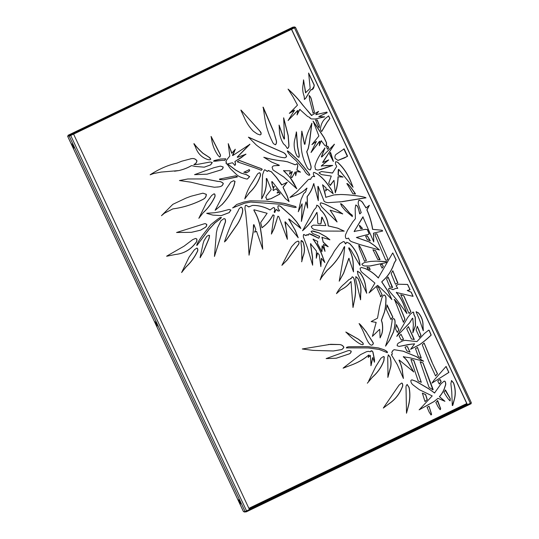 <?xml version="1.0" encoding="UTF-8"?>
<svg xmlns="http://www.w3.org/2000/svg" width="539" height="539" viewBox="0 0 539 539"><rect width="100%" height="100%" fill="white"/><g stroke="black" fill="none" stroke-linecap="round" stroke-linejoin="round"><path stroke-width="0.81" d="M88.645 125.668L89.4 125.365L88.645 125.668M273.738 36.645L274.492 36.342L273.738 36.645M264.817 501.762L265.572 501.452L264.817 501.762M449.917 412.739L450.665 412.429L449.917 412.739M294.921 27.368L295.473 27.314L471.342 402.748L467.326 404.708L291.471 29.301M73.607 147.275L71.795 143.846L73.237 147.315L73.877 148.238L73.607 147.275M155.394 322.699L157.206 326.129L155.764 322.659L155.131 321.743L155.394 322.699L155.71 322.544M238.73 500.596L240.542 504.026L239.1 500.556L238.46 499.633L238.73 500.596L239.04 500.441M67.712 136.387L73.533 134.117M67.665 136.34L243.466 511.639L245.09 511.551L69.221 136.118M243.527 511.713L67.658 136.279L69.949 135.788M259.272 172.756L259.785 172.891C260.532 174.057 260.593 175.323 259.98 176.677C257.615 182.984 254.078 188.347 249.362 192.767L244.787 198.904M287.011 182.256L282.995 187.282L287.193 196.216L288.857 201.599M281.944 184.978L276.48 177.419L271.393 171.746L268.294 170.593L267.25 171.415L264.824 169.745L264.225 170.189L262.594 174.697L261.718 198.871L264.258 193.663C266.084 188.919 266.798 183.88 266.414 178.557L266.771 178.476L271.191 189.613L266.394 195.772L265.747 197.584L266.293 197.806L266.502 199.511L270.915 198.75L280.132 193.939L279.323 192.376L277.369 192.989L278.461 191.466L276.298 188.778L273.219 190.435L273.138 189.277L274.324 186.346L272.855 187.276L271.824 181.724L272.155 181.576L285.555 198.702L289.059 201.525L287.321 196.203L283.116 187.269L287.193 182.317L281.58 184.924L276.359 177.432L272.471 173.026L271.272 171.759L268.166 170.607M267.56 171.375L264.703 169.758M266.765 178.463L266.286 178.564C266.677 183.893 265.956 188.926 264.13 193.676L261.678 198.925M279.141 192.369L280.004 193.952L270.794 198.763L267.425 199.639M277.369 192.989L277.073 192.679L277.248 193.002L278.34 191.473L276.177 188.791M273.502 190.577L272.99 189.398L274.115 186.319M273.172 187.37L272.734 187.282L271.703 181.737L272.155 181.576M253.977 224.709L253.633 224.783L253.977 224.709L255.816 229.452L254.576 232.147L256.53 231.339L262.722 249.2L261.947 237.908L260.243 226.676C259.077 220.882 257.002 215.445 254.004 210.365L253.99 209.752L267.128 213.289L260.64 222.58L261.994 227.707C266.643 224.473 270.315 220.222 273.01 214.96L274.129 215.331L271.42 234.027L274.135 228.516L277.875 216.206L278.771 216.557L287.388 239.296L285.299 221.825L298.195 237.699L295.365 230.476L288.756 219.238L288.998 218.969L300.85 228.489L300.075 226.818L296.625 221.778L291.781 216.227L281.479 207.165C280.576 206.1 279.458 205.676 278.117 205.891C277.666 207.165 277.983 208.492 279.061 209.86L279.384 210.87L277.989 211.025L276.824 209.53C275.853 209.812 275.267 210.587 275.065 211.84L274.647 212.467L274.25 212.056C275.092 210.459 275.092 209.031 274.27 207.764L273.408 207.522L270.079 209.92C264.811 207.043 259.38 205.527 253.788 205.372L252.353 205.426L248.742 206.956L246.02 205.211L245.393 205.5C244.8 207.508 244.854 209.523 245.568 211.551L247.037 226.495C248.021 235.24 248.917 252.326 249.058 255.169L253.202 232.269L253.505 224.79L253.849 224.723L253.081 232.282L249.031 255.19M256.53 231.339L254.576 232.201M253.99 209.752L253.882 210.378C256.881 215.452 258.956 220.889 260.115 226.69L261.819 237.921L262.688 249.193M273.219 214.866L272.889 214.973C270.194 220.235 266.522 224.487 261.866 227.721M277.875 216.206L274.007 228.529L271.393 234.067M285.299 221.825L284.895 222.001L286.701 231.885L287.361 239.289M288.998 218.969L288.634 219.252L288.87 218.982L295.244 230.49L298.074 237.712M277.989 205.905C279.337 205.689 280.455 206.114 281.351 207.171L291.66 216.233L296.497 221.792L300.85 228.489M279.579 210.594L277.956 210.985M277.989 211.025L276.487 209.503M274.91 212.366L274.129 212.07C274.964 210.473 274.971 209.044 274.142 207.778L273.34 207.535M270.295 209.88L269.958 209.934C264.683 207.057 259.252 205.541 253.667 205.386L252.292 205.433M250.325 206.322L249.382 206.525M249.025 206.936L245.959 205.218M250.372 200.798L266.973 201.182L284.06 203.371L295.156 206.43L296.167 207.232L294.739 207.555M250.709 202.064L244.679 203.156L232.599 207.865M333.998 180.417L335.285 192.807L336.619 188.63C337.596 184.028 338.088 180.1 338.108 176.839L343.013 177.035L338.216 175.054L338.714 169.347L353.052 187.228L350.188 179.965C347.251 173.417 343.458 167.878 338.802 163.364C337.98 162.226 336.949 161.713 335.703 161.828C335.224 163.007 335.426 164.247 336.309 165.561L336.693 166.484L332.482 173.059L321.473 171.537L318.953 172.851L321.513 174.602L331.29 176.064L328.669 183.307L330.387 185.362L333.87 180.43L330.084 185.369M338.209 176.711L337.98 176.853C337.966 180.107 337.475 184.042 336.498 188.643L335.265 192.834M338.714 169.347L338.276 169.745L338.094 175.067L342.865 177.149M335.581 161.841C336.828 161.727 337.859 162.239 338.674 163.371C343.336 167.892 347.129 173.43 350.067 179.979L353.052 187.228M332.664 172.972L321.352 171.55M320.954 202.826L324.943 204.126L337.313 210.358L342.555 213.983M330.279 210.197L342.723 213.875L337.434 210.345L325.064 204.113L321.015 202.819L320.281 203.19L320.281 204.402L321.689 206.882L337.091 221.94L334.335 216.422L330.151 210.21L334.214 216.435L336.963 221.953M296.713 171.483L295.675 175.694L296.625 171.584L300.479 172.076L297.009 169.893L297.824 166.106L297.191 163.836L295.062 164.779L287.685 161.828L283.662 161.053C276.595 160.366 270.005 159.106 263.888 157.28L271.595 162.057L279.269 165.224L275.058 165.716C273.738 165.588 272.747 166.093 272.107 167.225L272.963 169.92L283.709 176.933L296.794 188.778L293.593 182.606L290.285 177.621L283.629 170.748L290.339 170.802L289.531 174.144L292.327 171.672L290.696 176.226L291.525 177.594L291.97 177.567L295.204 171.894L291.842 177.587L291.404 177.601M296.726 163.701L297.568 164.766L297.696 166.12L296.888 169.9L300.311 172.204M295.251 164.766L287.563 161.841L283.534 161.067C276.473 160.379 269.884 159.12 263.766 157.294M275.678 165.641L279.242 165.513M283.716 170.479L283.501 170.762L283.696 170.479L290.157 177.634L296.794 188.778M291.976 171.53L289.409 174.158M287.354 151.169C288.055 151.857 285.596 148.993 290.925 153.602L298.458 160.71L304.38 167.804L309.238 173.949L309.757 174.912L308.921 175.283M204.308 223.739L205.44 223.712L206.68 224.46C206.693 225.956 205.999 227.047 204.604 227.748L200.488 230.18L191.399 232.329M208.768 235.199L209.455 235.536L208.991 238.346L202.96 252.623L200.077 257.662M195.435 238.447L196.695 238.979C197.038 240.663 196.62 242.051 195.435 243.136C190.382 249.813 183.691 253.599 175.364 254.489L166.625 256.254M196.688 248.108L197.328 248.331C197.907 249.564 197.833 250.77 197.099 251.935C194.35 257.581 190.671 262.547 186.063 266.825L181.623 272.545M229.075 209.442L230.8 210.048L229.115 212.629L221.246 215.62M206.747 213.363L212.844 215.101L221.307 215.613L229.237 212.622L230.921 210.035L229.136 209.435L220.525 211.733L214.495 212.75L206.754 213.249L214.434 212.757M240.899 207.151L241.142 207.165C242.233 207.805 242.705 209.152 242.563 211.194L242.415 212.4C241.142 217.379 239.087 221.832 236.25 225.753L225.929 240.535L224.48 241.923M223.995 218.571L225.053 219.05C225.612 220.747 225.524 222.203 224.79 223.422L214.434 256.449M220.734 217.446L221.313 217.567L219.804 219.13L214.738 223.052L208.862 229.526L196.897 245.508L208.984 229.513L214.859 223.038L219.925 219.117L221.441 217.554L220.801 217.439M355.76 276.635L357.876 278.461C360.456 283.527 361.366 288.695 360.591 293.964L360.47 299.785M352.216 276.783L351.179 278.569L348.922 279.62L344.354 283.885C341.275 286.276 338.66 289.504 336.511 293.58L340.513 290.002C344.697 288.035 347.985 285.454 350.37 282.261L351.03 281.473L353.005 307.479L354.494 300.048C356.023 293.351 355.983 286.633 354.366 279.889C354.15 278.4 353.463 277.363 352.284 276.783L352.162 276.797C353.335 277.376 354.029 278.414 354.238 279.903C355.855 286.647 355.902 293.364 354.372 300.061L352.991 307.499M350.593 278.434L351.179 278.569M351.03 281.473L350.249 282.274C347.857 285.468 344.576 288.048 340.392 290.016L336.477 293.654M359.628 225.302L362.316 228.549M361.568 228.603L360.773 228.718M367.261 235.893L370.098 240.92M358.725 245.339C359.479 244.834 363.542 254.064 366.291 260.526L364.438 261.274M372.941 249.705L377.886 259.677L380.062 259.562L375.535 250.595L372.887 249.725L375.413 250.601L379.752 259.872M348.645 238.204L348.645 238.204C349.137 239.855 350.114 241.014 351.583 241.674L360.018 244.605L379.503 250.022L374.538 245.568L369.121 241.843L356.501 237.477L368.811 234.27L369.141 233.609L367.43 229.567L365.247 229.358L354.231 231.426L362.888 216.867L373.756 241.91L373.621 233.124L382.629 231.042L382.158 230.254L372.692 229.338C371.681 222.546 369.774 216.065 366.971 209.887L369.363 205.366L365.968 207.919L363.306 203.587C362.275 201.552 360.82 200.454 358.94 200.299C357.963 201.936 357.963 203.809 358.947 205.905L361.224 212.669L359.695 213.842L358.179 207.811C357.701 206.221 356.892 205.298 355.76 205.042L355.174 208.452L355.39 218.706L352.829 221.839L347.433 230.476L346.254 233.219C345.209 234.869 345.095 236.601 345.93 238.406L346.954 238.737L348.423 238.083L346.894 238.737M365.119 229.371L367.302 229.58L369.02 233.616L368.689 234.283L356.373 237.49L368.993 241.856L374.416 245.582L379.375 250.029M363.138 216.88L354.11 231.44L354.406 231.655M369.161 205.312L366.85 209.9C369.653 216.078 371.56 222.56 372.564 229.351L382.036 230.268L382.508 231.056L373.5 233.138L373.736 241.903M366.19 207.953L363.178 203.601C362.154 201.566 360.699 200.468 358.812 200.306M359.931 213.943L358.058 207.825C357.579 206.235 356.771 205.312 355.639 205.056M376.7 233.778L387.851 258.895L386.921 260.29M313.981 183.684L313.637 183.705C312.351 188.562 310.168 192.854 307.102 196.587L307.587 208.061L307.223 196.573C310.296 192.841 312.472 188.549 313.759 183.691L318.286 200.629L318.199 186.366L324.202 201.438C326.014 202.489 327.874 202.859 329.767 202.543L342.171 201.687L366.001 197.82C363.751 196.324 349.009 194.566 340.769 194.505L334.032 194.943L325.745 197.294L324.97 192.827L322.551 184.756L326.203 188.071L325.576 190.954L327.375 189.162L333.163 193.703L331.674 190.085L327.759 184.385C324.646 180.046 321.076 176.496 317.04 173.733L314.109 172.352L313.455 172.648C313.152 174.043 313.577 175.37 314.736 176.624L313.503 176.341C312.155 176.61 311.246 177.506 310.781 179.029L310.282 179.258C309.022 179.157 308.018 179.669 307.277 180.801L297.104 191.588L290.009 197.341L296.383 195.098C300.29 193.595 303.787 191.278 306.88 188.145L305.586 192.039L303.855 193.427L301.079 199.43L298.31 211.699L301.995 203.883L298.283 211.746M302.123 203.877L301.416 221.381L305.93 201.916L301.314 221.293M318.199 186.366L317.855 186.44L318.259 200.636M362.936 198.211L339.637 202.01M335.44 194.761L340.648 194.518C348.888 194.579 363.63 196.337 365.88 197.833L365.846 197.961M325.913 197.382L322.551 184.756M327.375 189.162L325.569 190.995M314.042 172.365L316.919 173.747C320.954 176.509 324.525 180.06 327.631 184.399L331.552 190.099L333.089 193.75M313.004 176.287L314.614 176.637M310.626 179.372L309.568 179.103M307.068 188.266L306.758 188.158C303.666 191.291 300.169 193.609 296.261 195.111L289.948 197.469M305.586 192.039L305.155 192.086M346.779 183.631C347.581 183.354 349.683 185.672 353.085 190.597L355.268 194.06M301.166 240.549L303.12 242.402C304.852 247.59 304.764 252.346 302.851 256.679L301.638 261.718M297.878 241.101L298.761 241.472C299.145 242.853 298.902 244.026 298.033 244.989L286.984 260.135L281.91 265.343M346.712 242.26L349.38 243.439C355.026 248.984 358.448 255.513 359.641 263.039L360.005 265.397L359.762 263.025C358.57 255.499 355.147 248.971 349.501 243.426L346.772 242.254L345.418 243.931L344.684 242.038L343.404 241.546L339.813 243.803L334.443 250.972L332.017 255.338C327.402 261.981 323.44 270.167 320.132 279.889L321.999 276.797L327.308 270.221C334.854 263.632 340.439 255.985 344.057 247.273L344.637 246.539L344.583 248.317L343.767 255.601L339.233 281.169L343.714 273.078L348.908 258.37L353.496 271.878L353.281 265.309C353.301 259.414 351.832 253.849 348.881 248.62L348.942 247.684L351.037 250.224L359.904 265.431M346.099 243.547L345.526 243.803M345.418 243.931L344.562 242.051L343.343 241.56M344.637 246.539L343.936 247.286C340.318 255.991 334.732 263.645 327.18 270.234L321.877 276.81L320.112 279.943M349.171 258.349L348.787 258.383L343.592 273.091L339.206 281.217M348.942 247.684L348.753 248.627C351.704 253.862 353.173 259.427 353.16 265.323L353.496 271.878M340.507 203.83C341.086 202.981 345.829 208.566 346.146 209.011C348.787 212.427 350.801 214.522 352.196 215.297L352.304 216.604M311.966 230.995L319.081 232.929L326.108 236.87L329.753 239.862M318.798 238.305L311.232 234.29L309.319 233.778L308.652 234.155L308.429 235.085L306.475 234.957L305.957 235.61L303.652 234.559C303.107 235.792 303.208 237.079 303.956 238.42L307.385 247.59L312.647 265.188L312.566 257.204L310.585 243.803L316.44 251.046L316.278 258.194L317.586 252.986L319.216 254.839L320.853 266.623L321.453 258.437L324.828 262.493L321.561 253.653C318.947 247.873 316.137 243.076 313.146 239.262L317.707 241.405L317.458 243.527L321.911 251.78L322.45 245.899L325.044 251.322L323.568 244.585L328.177 246.68L323.259 242.092L321.911 237.355L329.922 239.761L326.236 236.857L319.203 232.915L313.489 231.096L312.027 230.982L311.084 231.575L312.876 233.596L319.6 236.372L318.798 238.305L309.258 233.785M308.631 234.91L307.008 234.694M306.199 235.523L303.531 234.566M310.828 243.675L310.457 243.817L312.438 257.218L312.62 265.188M317.835 252.939L317.458 253L316.252 258.215M321.709 258.363L321.332 258.45L320.833 266.522M313.314 239.06L313.024 239.269C316.016 243.082 318.825 247.886 321.439 253.667L324.741 262.54M322.45 245.899L322.053 245.959L321.884 251.713M323.771 244.43L323.447 244.598L324.923 251.336M322.079 237.153L323.13 242.105L327.995 246.774M313.354 225.134L325.704 225.598L313.415 225.127L311.279 226.474C311.758 228.064 312.903 229.109 314.729 229.601L321.985 231.042L344.232 231.13L337.724 228.152L328.285 225.888C327.907 220.397 325.812 215.512 321.992 211.241L320.772 210.25L320.193 208.842C319.351 206.848 318.226 205.635 316.804 205.197L316.11 207.656M316.683 205.211C318.098 205.642 319.229 206.861 320.072 208.856L320.597 210.197L321.864 211.254C325.684 215.526 327.786 220.411 328.157 225.902L337.596 228.165L344.104 231.143M316.07 207.663L314.062 209.92L302.601 230.705C308.369 225.76 313.119 219.683 316.858 212.467L317.417 214.913L317.761 223.126L318.273 223.678L320.442 223.907L321.042 223.503L322.086 217.19L325.846 225.417M317.114 212.487L316.737 212.481C312.997 219.696 308.241 225.774 302.48 230.719M322.086 217.19L321.716 217.264L320.914 223.517L320.321 223.914M328.352 147.309L328.622 148.084L327.469 149.249L328.763 147.976L327.833 146.177L328.473 147.295M327.712 146.19L326.722 147.504L327.456 149.215M322.989 162.488L322.753 162.219L334.436 144.257L321.79 156.997L321.487 156.809L324.977 148.003L321.5 152.584C318.374 156.95 316.164 161.505 314.877 166.241L315.504 169.462L317.646 170.075L321.231 169.428L332.725 165.426L321.426 165.884L328.682 159.942L322.989 162.488L322.632 162.232L322.861 162.502L334.241 144.203M321.79 156.997L321.359 156.822L321.668 157.011L321.359 156.822L324.768 147.962M325.718 165.493L332.597 165.439L318.596 169.98M321.588 166.201L321.305 165.897L321.466 166.214L321.305 165.897L328.507 159.867M304.993 144.196L304.582 144.23L301.853 131.193L301.045 141.009C300.769 150.138 302.689 158.695 306.812 166.679C307.466 168.478 308.598 169.563 310.194 169.92C311.205 168.673 311.394 167.097 310.767 165.197L306.826 151.688L308.274 148.649L309.48 142.862L311.899 123.229L309.386 129.124C307.095 133.861 305.626 138.887 304.993 144.196L304.454 144.243L304.865 144.209L304.454 144.243L301.732 131.206M311.771 123.242L309.278 143.32L308.146 148.663L306.704 151.702L310.646 165.21C311.272 167.11 311.084 168.687 310.066 169.933L309.932 169.967M296.255 131.974L297.461 146.507L298.923 154.1C298.444 153.413 299.805 154.646 298.943 157.213L298.734 157.3M330.292 152.463L333.419 161.417L330.589 152.47L329.551 153.992L333.297 161.43M343.794 148.831L347.379 156.418L337.892 160.42M240.872 110.138L244.241 117.462C246.438 122.656 249.442 127.217 253.263 131.152L257.184 133.915L260.088 134.925L260.997 134.447L261.139 132.992L260.633 131.961L240.994 110.064L259.562 130.701L261.017 133.005L260.876 134.46L260.027 134.932M262.965 107.221L273.9 132.385L276.103 140.106C276.689 142.02 276.453 143.563 275.416 144.735L275.341 144.748M311.037 89.582L311.205 89.73C312.714 89.683 313.644 88.672 313.994 86.705L314.291 85.142L308.625 73.048L310.188 88.376L305.532 92.775L303.572 79.907L303.127 84.448C302.318 88.362 302.662 92.31 304.158 96.286L304.447 99.445L305.889 98.044L310.909 89.595L305.768 98.058L304.319 99.459M308.551 73.169L314.163 85.155L313.866 86.718L311.751 89.898M305.748 92.823L303.45 79.92M438.012 398.355L444.924 401.292L439.501 396.67C442.202 393.686 444.082 390.223 445.14 386.295C445.996 384.59 445.955 382.926 445.025 381.309L444.197 381.086L441.077 383.741L434.528 392.998L428.761 388.774L416.034 381.268L411.931 379.84L410.9 380.366C410.731 382.097 411.459 383.627 413.083 384.961L419.396 389.724L432.211 395.909L419.227 409.802L434.151 401.515L437.89 398.368L434.03 401.528L419.106 409.815M444.136 381.093L444.897 381.322C445.827 382.939 445.868 384.603 445.019 386.308C443.961 390.236 442.074 393.699 439.373 396.684L444.803 401.299M434.73 392.971L428.64 388.781L415.906 381.282L411.863 379.847M399.298 360.072L413.736 371.937L409.384 364.33C407.807 361.251 405.813 358.738 403.401 356.791L410.004 357.808L423.6 361.184L416.398 356.623L403.307 351.206L394.171 349.676L392.715 350.599L392.594 351.455L391.772 352.082L392.372 354.116L391.361 354.75L397.263 364.553L403.421 378.479L402.559 372.126C402.222 368.124 401.063 364.175 399.082 360.261L398.961 360.274C400.942 364.189 402.101 368.137 402.438 372.139L403.388 378.452M403.529 356.535L403.28 356.805C405.692 358.752 407.686 361.258 409.256 364.344L413.615 371.95M394.103 349.683L403.185 351.219L416.276 356.636L423.438 361.285M392.372 354.116L391.887 354.359M357.357 271.339L359.735 272.586C363.151 276.905 365.119 281.843 365.637 287.402L366.675 293.263L365.759 287.395C365.247 281.83 363.279 276.891 359.857 272.572L357.478 271.326L357.883 274.297L366.709 293.277M317.067 119.948L319.155 125.21L319.081 127.817M315.605 120.008L316.716 120.022M316.844 120.008L315.645 120.103L317.673 125.621L319.203 127.804L319.29 125.237L317.269 119.975L316.615 120.035M309.069 95.531L310.471 97.114L311.185 98.96L314.412 112.247L312.991 113.17M326.735 112.078L327.038 112.732L318.744 116.606L324.559 116.875L315.12 119.025M315.827 114.686L318.603 111.384L311.441 115.44L302.669 104.856C298.579 99.351 293.742 94.116 288.156 89.144L293.27 97.269L297.461 105.159L289.396 113.305L294.489 110.327L288.109 120.534L297.771 110.508L297.13 114.868L299.799 109.444L307.58 116.458L310.019 117.569L309.918 118.129L311.434 118.93L315.241 119.011L324.68 116.862L318.866 116.592L327.16 112.718L326.91 112.085L315.847 114.679L318.475 111.398M311.838 115.548L302.547 104.869C298.451 99.365 293.614 94.13 288.035 89.157M294.489 110.327L294.153 110.104L289.328 113.385M298.04 110.663L297.649 110.522L288.102 120.554M300.176 109.424L299.677 109.457L297.002 114.881M328.635 115.885L325.805 118.102C322.982 120.392 321.224 123.694 320.53 128.019C320.388 129.724 320.793 130.883 321.736 131.509L327.133 122.259L329.908 118.546L328.595 115.912L329.787 118.56L327.011 122.272L321.608 131.523M202.859 193.171L206.201 194.33C206.201 196.668 205.089 198.365 202.866 199.423C193.319 204.321 183.307 207.488 172.824 208.91L164.382 213.188L161.484 215.701M213.936 193.824L214.576 194.047C215.162 195.28 215.081 196.486 214.347 197.651C211.598 203.297 207.926 208.263 203.318 212.541L198.837 218.315M203.318 212.541L203.439 212.528C208.047 208.249 211.726 203.291 214.468 197.638C215.209 196.472 215.283 195.266 214.704 194.033L213.996 193.818L211.645 195.495L206.39 202.725L198.871 218.255L203.318 212.541M187.734 178.982L204.961 178.948L218.1 181.454C219.973 181.326 221.67 181.966 223.173 183.368C222.809 185.416 221.361 186.588 218.821 186.878L217.365 187.08M220.64 159.025L225.659 158.823L224.682 160.366M222.358 160.312L215 161.242M221.994 160.339L224.81 160.359L225.787 158.81L220.707 159.018L214.199 160.548L213.538 161.249L222.479 160.305M233.576 180.713L234.916 181.387L234.047 185.221C231.723 192.012 227.647 198.507 221.825 204.719L215.135 210.318M235.644 175.815L237.295 176.974L223.368 179.797M239.276 160.46L258.269 167.609C260.532 168.283 261.826 168.882 262.136 169.394L261.24 170.304M249.052 169.583L249.57 170.344C249.496 170.978 248.567 171.725 246.788 172.574L245.858 172.952M194.37 145.065L193.912 143.63C195.839 146.318 198.81 149.519 202.819 153.231L208.674 157.044C207.939 156.937 209.57 156.761 210.695 159.153L209.799 159.82M211.018 136.502L220.033 154.289C220.64 155.313 220.498 156.256 219.616 157.105M161.107 172.082L153.48 173.565L150.145 174.811M191.722 165.641L195.266 166.443L204.274 167.171L210.641 164.894L212.292 162.569L210.399 161.976L197.793 164.321L193.993 164.644L194.518 164.085C195.516 164.112 196.344 163.054 197.011 160.925C195.724 158.897 193.824 158.149 191.305 158.688L181.758 161.208L176.88 163.135C168.208 165.028 159.328 168.889 150.226 174.717L153.608 173.551L161.168 172.076L179.015 170.553C183.86 169.354 188.003 167.73 191.446 165.675L191.325 165.689C187.882 167.744 183.738 169.367 178.894 170.567L174.528 171.213M210.338 161.983L212.164 162.576L210.52 164.907L204.214 167.178M190.678 158.742L191.183 158.702C193.696 158.163 195.603 158.911 196.89 160.939C196.223 163.068 195.387 164.119 194.39 164.099L193.865 164.658L197.732 164.328M220.592 166.147L223.085 167.009C222.951 168.431 222.223 169.408 220.902 169.933L206.983 174.191M232.498 162.771L234.977 165.412L235.59 164.314L235.031 161.491L245.979 154.188L237.524 157.361L237.355 157.058L249.941 144.277L232.848 155.515L235.287 149.283L231.736 153.278L228.273 143.677L229.782 156.007L226.535 160.164L225.895 161.976L226.488 162.367L226.043 163.492L227 164.058L232.376 162.785L226.872 164.072M245.811 154.12L241.371 157.583L234.903 161.505L235.469 164.328L234.768 165.453M237.524 157.361L237.234 157.071L249.759 144.216M232.848 155.515L232.464 155.441L235.22 149.242M231.965 153.319L228.226 143.677M228.401 164.624L227.458 164.698L228.401 164.624L235.664 170.102L241.014 173.093L246.37 174.67L249.55 176.61L247.361 179.022M248.398 137.216L283.002 152.443C285.01 153.386 286.162 154.834 286.458 156.782L284.848 157.839M285.293 145.415L287.395 148.508C288.459 147.956 288.992 146.898 288.978 145.335L288.224 135.565L283.682 117.859L284.498 138.941L283.164 136.61L279.128 125.142L279.384 130.357C279.546 135.235 280.927 139.742 283.514 143.873L285.225 145.415M283.554 117.873L288.102 135.579L288.857 145.341C288.864 146.911 288.338 147.969 287.274 148.521M284.498 138.941L284.033 139.042L284.376 138.954L284.033 139.042L283.042 136.623L279.007 125.149M446.009 366.507L448.785 372.436L431.975 383.108M407.113 384.509L409.013 387.528C410.226 393.921 409.957 400.201 408.205 406.352L406.5 413.218L408.326 406.339C410.078 400.187 410.347 393.908 409.141 387.514L407.174 384.502M451.453 380.561L453.515 383.027C455.556 389.077 455.691 394.952 453.926 400.659L452.315 405.571M422.306 393.153L425.527 394.568L427.164 399.621L425.17 401.508M393.234 318.589L393.302 318.589C392.358 319.304 391.927 320.382 392.001 321.83L390.526 330.414L385.574 346.078L389.609 340.23L393.504 332.044C393.692 331.485 397.122 318.603 393.302 318.589L393.18 318.603C397 318.616 393.564 331.498 393.376 332.058L389.481 340.244L385.547 346.146M412.78 318.286L413.339 324.545L412.881 332.758L415.562 325.563L415.266 317.168L413.979 314.601L413.642 312.27L412.968 312.068L410.597 313.873L407.572 317.734L396.812 336.309L409.775 322.753L412.389 318.232L409.653 322.767L396.771 336.39M412.901 312.074L413.521 312.283L413.858 314.614L415.138 317.181L415.434 325.576L412.759 332.772M416.027 311.879L418.264 312.788C421.552 316.703 423.102 321.028 422.906 325.745L423.331 330.683L423.027 325.731C423.223 321.015 421.68 316.696 418.385 312.775L416.148 311.865L419.531 319.768L423.223 330.697M428.599 330.164L429.051 330.299L431.079 335.103C427.488 338.58 423.728 341.726 419.787 344.522L410.55 349.285M416.937 341.578L405.335 340.345L402.815 340.823L398.914 342.824C397.694 343.451 397.115 344.421 397.182 345.748L399.129 346.429L408.299 344.542L414.612 343.842L410.671 349.279L419.915 344.515C423.849 341.713 427.616 338.566 431.207 335.09L429.172 330.286L428.721 330.151L424.503 333.439L416.937 341.578L405.274 340.352M411.796 344.091L399.069 346.436M379.712 329.336L380.096 337.906L381.572 334.658C382.791 331.498 383.013 327.55 382.232 322.814L381.477 320.307L384.401 312.391C385.419 308.948 385.958 304.326 386.025 298.518C386.025 296.827 385.479 295.662 384.401 295.028L383.094 295.507L381.868 297.905L379.584 306.758L377.502 318.172L371.162 321.574L376.175 322.383L372.402 336.296L379.591 329.349L372.388 336.37M383.93 294.995L384.28 295.035C385.358 295.675 385.897 296.841 385.904 298.525C385.836 304.34 385.297 308.962 384.28 312.404L381.356 320.321L382.111 322.827C382.885 327.564 382.67 331.512 381.45 334.672L380.096 337.906M398.402 284.221L407.545 284.498L409.984 289.712L407.255 290.501L411.169 292.232L412.955 296.362M395.532 288.473L397.809 288.331M393.194 289.618L389.421 288.183L388.666 288.742L388.673 289.659L390.155 292.158L396.549 299.563L406.965 313.577L404.614 306.994C402.889 301.712 400.154 296.874 396.421 292.495L413.076 296.349L411.291 292.219L407.376 290.487L410.112 289.699L407.605 284.437L398.462 284.215L396.05 285.751L397.795 288.331L395.592 288.466L392.992 289.686L389.36 288.19M396.549 292.259L396.293 292.509C400.032 296.888 402.761 301.725 404.493 307.008L406.905 313.557M359.041 323.616C359.87 324.006 362.343 326.89 366.459 332.273L372.826 342.386C373.601 343.37 373.244 344.293 371.742 345.162L371.694 345.176M348.666 346.766L367.625 346.665L378.317 347.931L383.741 349.676C386.045 350.768 387.238 351.644 387.332 352.311L387.09 352.715M349.252 350.471L351.084 351.145C351.044 352.412 350.444 353.314 349.299 353.86L336.296 358.213M328.44 344.482L339.125 344.542C341.241 344.596 342.791 345.492 343.767 347.231C342.972 348.976 341.632 349.858 339.745 349.878L333.331 350.99M401.488 383.067L402.101 383.256C402.828 384.556 402.835 385.904 402.114 387.285C399.426 394.009 395.208 399.379 389.461 403.408L383.323 408.07M388.221 354.851L390 357.047C390.943 360.274 391.179 363.448 390.694 366.56L387.777 377.327M369.107 355.127L368.218 357.411L370.374 355.363L371.021 365.664L372.752 357.694L374.464 362.161L374.511 359.513L372.934 351.94L371.876 350.781L370.32 351.751L368.285 351.34L366.365 351.772L360.618 354.595L343.175 368.076L350.68 365.314C357.418 362.909 363.32 359.601 368.38 355.396L368.764 354.985L368.258 355.41C363.192 359.614 357.296 362.922 350.559 365.327L343.1 368.184M370.374 355.363L368.184 357.478M373.015 357.667L372.624 357.707L370.893 365.678M371.748 350.795L372.813 351.954L374.383 359.526L374.342 362.174M371.782 350.788L370.879 350.936M370.32 351.751L368.225 351.347M383.35 356.542L384.125 356.852L383.835 360.53C381.605 366.769 377.866 372.227 372.631 376.909L367.322 383.202M370.414 261.442L376.262 261.146L386.665 261.752L385.944 262.695L369.404 266.084M385.904 262.695L386.557 261.563L376.39 261.132L370.475 261.435L364.438 262.513L361.864 264.123C362.417 265.262 363.401 265.882 364.815 265.976L370.36 265.956L386.012 262.655M392.675 253L378.243 277.935C374.396 273.839 370.064 270.719 365.24 268.57L361.339 267.445M378.58 277.902L378.371 277.922C374.524 273.825 370.185 270.706 365.361 268.557L361.399 267.438L360.153 268.2C360.214 270.275 361.17 271.959 363.037 273.266L374.908 283.083L369.121 292.852L377.529 285.374L369.067 292.92M377.65 285.36L377.65 285.36C382.663 289.827 387.406 294.57 391.873 299.596L388.093 291.336L381.821 281.884L383.202 280.475C388.296 275.928 391.988 270.12 394.285 263.045L396.145 259.879L392.803 252.986L396.017 259.892L394.164 263.059C391.866 270.133 388.174 275.941 383.081 280.482L381.7 281.897L387.965 291.35L391.826 299.563M382.225 264.42L383.209 266.367L381.956 268.159M367.032 267.209L369.303 267.613L370.125 269.581M345.789 332.064L358.489 339.321L361.851 342.15C362.888 342.871 363.299 343.653 363.07 344.502L362.626 344.657M392.742 270.733L397.694 283.184M397.553 283.197L395.491 284.235M388.013 277.053L392.358 287.664M377.61 286.782L378.573 287.503L381.996 294.604C382.461 294.051 380.595 297.602 380.406 296.531M424.078 343.06L432.042 362.464L437.385 373.83L435.485 375.905M420.097 361.75L422.967 363.003L432.905 389.845M417.415 347.379L421.228 358.091M410.94 359.385L413.676 360.355L421.242 382.319M428.977 406.258L431.49 414.39L430.978 414.983M437.257 400.612L440.013 407.343C440.639 408.326 440.659 409.101 440.06 409.653M439.999 379.544L441.037 381.814L439.305 384.031M445.032 390.034L450.105 398.53L450.052 400.868M394.137 299.59L398.429 304.232L400.053 307.25L404.829 319.122L403.307 322.302M400.693 294.772L403.711 295.743L410.725 311.636L409.061 313.442M386.793 305.04L392.776 317.215L391.536 318.347L391.065 319.607M396.239 324.633L398.786 329.834L397.277 332.428M408.36 326.594L414.107 339.617M417.24 326.304L420.912 335.46L419.403 337.279M400.962 334.301L403.502 339.24L401.238 340.096L403.522 339.442L401.023 334.274M406.453 346.557L407.383 346.658L409.95 352.129M319.937 141.42L319.512 141.292L311.084 152.456L319.64 141.279L319.351 145.665L321.231 140.827L323.946 144.257C324.64 145.557 325.516 146.184 326.58 146.13L326.526 142.714L324.047 137.479L313.139 121.14L318.893 135.969L311.946 144.573L316.272 141.447L311.892 144.641M321.527 140.8L321.103 140.841L319.31 145.698M313.011 121.154L323.926 137.492L326.405 142.727L326.169 146.285M259.785 172.891L259.906 172.884C258.626 172.884 257.662 173.538 257.022 174.838L252.232 182.627C248.897 187.451 246.417 192.861 244.8 198.844L249.49 192.753C254.206 188.333 257.743 182.977 260.101 176.671C260.721 175.31 260.654 174.05 259.906 172.884L259.34 172.749M265.747 197.584L266.293 197.806M268.786 170.439L268.294 170.593M250.157 206.41L249.503 206.511M278.629 210.796L278.084 210.971M278.663 205.696L278.117 205.891M232.727 207.852L244.8 203.142L250.77 202.058L281.163 204.294L294.799 207.549L296.288 207.225L295.278 206.417L284.181 203.358L267.101 201.175L250.433 200.791L243.965 202.031L236.715 204.476L232.868 207.906M336.134 161.68L335.703 161.828M295.332 171.88L295.689 175.694M304.111 170.001C305.478 172.749 307.122 174.508 309.042 175.269L309.878 174.899L309.366 173.935L304.508 167.791L298.579 160.696L291.047 153.588C285.717 148.98 288.176 151.843 287.476 151.156C287.725 152.739 290.588 155.892 296.073 160.609L304.111 170.001M309.042 175.269L309.453 175.188M204.429 223.732L176.57 232.504L191.466 232.322L200.616 230.166L204.726 227.734C206.12 227.034 206.814 225.942 206.801 224.446L205.561 223.698L204.497 223.719M203.109 243.493L200.077 257.629L203.082 252.609L209.119 238.332L209.577 235.523L208.829 235.193L206.787 236.311L204.018 240.677L203.109 243.493M200.137 257.703L200.777 256.631M169.044 255.742L175.485 254.475C183.819 253.586 190.51 249.8 195.563 243.123C196.742 242.038 197.166 240.65 196.823 238.966L195.495 238.44L192.625 239.666L184.075 246.148L166.706 256.133L168.923 255.756M197.22 251.922C197.954 250.756 198.035 249.55 197.449 248.317L196.748 248.102L194.397 249.779L189.135 257.009L181.636 272.478L186.191 266.812C190.799 262.533 194.471 257.575 197.22 251.922L197.099 251.935M241.142 207.165L241.263 207.151C239.734 207.811 238.73 209.004 238.238 210.736L232.565 221.118C229.277 228.556 226.589 235.455 224.5 241.829L226.057 240.522L236.372 225.74C239.208 221.819 241.263 217.365 242.543 212.386L242.691 211.18C242.833 209.139 242.355 207.791 241.263 207.151L240.96 207.144M214.441 256.416L224.918 223.409C225.652 222.189 225.733 220.734 225.174 219.043L224.056 218.564L220.97 220.727L217.412 228.112L216.402 232.659L214.455 256.449M221.219 217.473L219.764 217.763L217.749 219.137L210.789 224.655L203.237 234.465C199.518 239.424 197.355 242.981 196.742 245.157L197.018 245.494M360.591 299.772L360.719 293.95C361.487 288.682 360.578 283.514 357.997 278.447L355.881 276.622L355.733 279.498L360.591 299.772M351.037 278.562L350.653 278.42M359.553 225.356C359.156 225.342 359.54 226.447 360.719 228.677L362.471 228.395L359.553 225.356M367.349 235.961L365.624 236.264L367.288 239.653L370.273 240.717L367.335 235.88M358.846 245.326C358.92 247.138 359.419 249.005 360.342 250.938L364.566 261.26L366.412 260.512C363.663 254.051 359.601 244.821 358.846 245.326L358.9 245.306M359.358 200.178L358.94 200.299M365.597 229.318L365.247 229.358M387.945 259.124L376.768 233.764L375.184 234.061L374.989 234.849L385.641 260.041L386.989 260.29L387.817 259.138M310.154 179.271L309.629 179.096M307.607 208.061L306.051 201.903M355.046 193.979L355.497 193.878L353.213 190.584C349.804 185.659 347.702 183.341 346.907 183.617L352.863 193.696L355.046 193.979M301.699 261.813L302.979 256.665C304.885 252.333 304.973 247.576 303.241 242.388C303.45 243.244 303.289 241.209 301.294 240.535C300.317 242.489 302.13 246.923 301.665 252.131L301.88 260.458M298.882 241.465L297.946 241.095L295.5 242.368L291.478 246.835L281.917 265.303L287.105 260.121L298.161 244.976C299.03 244.012 299.266 242.84 298.882 241.465L298.761 241.472M352.324 215.283L349.926 213.383L346.274 208.997C345.95 208.553 341.207 202.967 340.628 203.816L341.841 206.424L345.56 210.796L352.371 216.604L352.196 215.297M304.036 234.418L303.652 234.559M307.068 234.687L306.475 234.957M320.442 223.907L320.914 223.517M296.106 133.497L295.177 138.058C293.432 143.569 293.903 149.29 296.585 155.219L296.591 155.219C297.232 156.512 298.054 157.172 299.064 157.199L299.051 154.087L297.582 146.493L296.484 131.967L296.106 133.497M344.401 158.008L347.567 156.182L344.151 148.892L336.747 153.938C335.197 154.747 334.645 156.229 335.09 158.392L337.953 160.413L344.28 158.015M274.021 132.372L263.214 107.167L264.629 116.983C265.916 125.856 268.469 134.029 272.289 141.494C272.875 143.226 273.96 144.304 275.537 144.721C276.581 143.549 276.81 142.006 276.224 140.093L273.9 132.385M311.205 89.73L311.811 89.892M357.849 271.164L357.478 271.326M314.486 112.368L311.306 98.947L310.599 97.101L309.191 95.518L309.561 99.607L313.112 113.156L314.365 112.382M309.575 95.706L309.191 95.518M172.945 208.896C183.428 207.475 193.44 204.308 202.987 199.41C205.218 198.352 206.329 196.654 206.322 194.316L202.927 193.164L191.062 196.23L185.975 198.103L172.837 204.328L161.491 215.654L164.51 213.174L172.824 208.91M218.949 186.865C221.482 186.575 222.937 185.403 223.294 183.354C221.792 181.953 220.101 181.313 218.221 181.441L205.083 178.941L187.794 178.975L179.433 180.545L190.745 182.155L204.53 185.477L214.428 187.255L218.821 186.878M221.947 204.705C227.775 198.5 231.851 191.999 234.175 185.207L235.044 181.373L233.643 180.706L230.847 182.101L226.575 188.354L215.142 210.284L221.825 204.719M219.636 179.561L223.429 179.79L237.436 176.792L235.745 175.802L219.42 179.103L219.636 179.561M255.176 167.959L261.3 170.304L262.264 169.381C261.947 168.869 260.66 168.269 258.397 167.595L239.397 160.447L237.248 161.794L255.176 167.959M239.882 160.582L239.397 160.447M249.261 169.644L243.776 172.305L246.909 172.568C248.695 171.712 249.618 170.964 249.692 170.331L249.119 169.569M210.816 159.14L208.802 157.031L202.947 153.217C198.931 149.512 195.967 146.312 194.033 143.617L196.304 149.108C198.702 154.491 202.671 158.015 208.189 159.685L209.86 159.82L210.695 159.153M193.993 143.596L194.491 145.052M219.717 157.098L219.744 157.092C220.619 156.243 220.761 155.299 220.161 154.275L211.14 136.488L212.09 141.952C213.228 147.032 215.236 151.553 218.113 155.515L219.69 157.098M191.662 158.634L190.739 158.735M219.568 166.302L213.781 167.744L194.552 174.649L207.043 174.185L221.024 169.92C222.344 169.394 223.072 168.417 223.207 166.996L220.653 166.14L219.568 166.302M227.579 164.691L230.382 168.673L236.985 175C238.777 176.516 241.957 177.843 246.525 178.982L247.421 179.015L249.672 176.597L246.491 174.656L241.142 173.08L235.786 170.088L228.523 164.611L227.579 164.691L228.523 164.611M283.13 152.429L248.479 137.169L256.315 145.018C264.427 151.506 272.923 155.65 281.809 157.435L284.909 157.833L286.58 156.768C286.283 154.821 285.131 153.372 283.13 152.429L283.002 152.443M434.319 381.599L448.913 372.422L446.097 366.412L434.043 380.17L432.015 383.027L434.198 381.612M407.154 384.509L407.282 384.496C406.325 385.129 405.901 386.16 406.015 387.595L406.514 413.191M450.873 383.66L451.749 391.779L452.295 405.523L452.794 405.368L454.047 400.645C455.819 394.946 455.677 389.064 453.636 383.013L451.581 380.547L450.873 383.66M424.948 401.454L427.286 399.608L425.648 394.555L422.374 393.133L424.948 401.454M416.499 311.683L416.148 311.865M366.587 332.26C362.464 326.877 359.991 323.993 359.163 323.602L362.343 329.558C364.809 334.537 368.494 345.755 371.863 345.149C373.365 344.286 373.729 343.356 372.948 342.373L366.459 332.273M346.274 347.884L368.386 347.931L379.227 349.454L387.285 352.674L387.453 352.297C387.366 351.63 386.167 350.754 383.869 349.663L378.439 347.918L367.746 346.651L348.726 346.759L346.846 347.183L346.274 347.884M347.965 350.721L326.115 358.603L336.356 358.206L349.42 353.847C350.566 353.301 351.165 352.398 351.206 351.132L349.319 350.465L347.965 350.721M330.831 344.273L302.285 348.982L313.024 350.377L333.398 350.983L339.866 349.865C341.76 349.845 343.1 348.962 343.889 347.217C342.912 345.486 341.369 344.589 339.247 344.529L330.629 344.293M399.035 385.129L383.37 407.976L389.582 403.401C395.33 399.372 399.547 393.996 402.242 387.271C402.956 385.89 402.95 384.55 402.222 383.242L401.548 383.061L399.035 385.129M387.952 371.822L387.898 377.313L390.822 366.547C391.301 363.434 391.071 360.268 390.121 357.04L388.349 354.837L387.73 357.478L387.952 371.822M368.743 381.14L372.752 376.902C377.994 372.213 381.727 366.756 383.957 360.517L384.253 356.838L383.411 356.535L380.925 358.233L375.811 366.5L368.622 381.154M380.972 266.077L382.151 268.065L383.317 266.502L382.313 264.406L380.541 264.737L380.972 266.077M368.528 267.405L367.086 267.182L367.618 268.624L370.192 269.601L369.424 267.6L368.4 267.418M362.686 344.65L363.192 344.488C363.421 343.639 363.016 342.858 361.972 342.137L358.617 339.307L345.917 332.051L349.744 335.891C353.24 339.314 361.117 345.795 363.192 344.488L363.07 344.502M392.81 270.807L391.159 273.61L395.424 284.161L397.897 282.995L392.803 270.713M389.838 286.937L392.621 287.415L388.073 277.033L386.571 279.094L389.838 286.937M380.527 296.517C380.777 296.895 381.295 296.362 382.077 294.921L378.701 287.489L377.671 286.768L376.68 287.482L380.83 296.693M432.17 362.451L424.139 343.047L422.293 344.832L429.004 361.851L435.546 375.912L437.513 373.817L432.042 362.464M432.015 389.225L432.878 389.832L433.147 389.549L423.088 362.99L420.157 361.73L429.078 387.386L432.015 389.225M417.503 347.46L415.508 348.598L418.318 356.468L421.296 358.105L417.476 347.359M411.392 360.847L418.21 380.972L421.303 382.333L413.797 360.342L411.001 359.358L411.392 360.847M429.179 412.133L431.038 414.983L431.618 414.383L429.037 406.244L427.124 407.282L429.179 412.133M440.188 409.64C440.781 409.088 440.767 408.319 440.134 407.329L437.702 400.652L435.869 402.498L436.671 403.981C437.648 406.251 438.82 408.138 440.188 409.64L440.289 409.633M439.447 379.833C437.237 381.538 437.399 380.029 439.184 383.93L441.185 381.592L440.242 379.631L439.447 379.833M450.119 400.868L450.227 398.516L445.483 390.014L443.927 392.224C447.06 397.553 449.149 400.423 450.206 400.841L450.085 400.854M403.435 322.288L404.957 319.115L399.871 306.529L398.55 304.218L394.494 299.421L403.435 322.288M408.555 312.526L409.236 313.388L410.853 311.623L403.832 295.729L400.753 294.759L408.555 312.526M391.658 318.333L392.897 317.202L387.137 304.993L386.194 309.13L391.011 319.553L391.536 318.347M395.741 327.847L395.586 329.053L397.344 332.435L398.914 329.821L396.448 324.7L395.741 327.847M408.447 326.674L406.696 328.763L411.452 339.038L414.282 339.415L408.421 326.573M419.16 330.535L417.301 326.284L416.115 329.888L419.47 337.286L421.04 335.447L419.032 330.542M401.016 334.348L399.17 336.174L401.312 340.096M406.581 346.55L404.984 347.163L406.972 351.017L410.011 352.142L407.504 346.644L406.521 346.55M316.393 141.44L311.023 152.463M292.879 27.166L294.725 26.95L294.853 27.671L294.732 26.95L295.022 27.577M292.953 27.132L67.988 135.329L70.009 135.046L70.057 135.774L68.285 135.963L68.002 135.323L292.92 27.145M70.009 135.046L294.563 27.044M70.299 135.673L294.853 27.671M471.025 403.765L470.897 403.037L471.025 403.765L246.478 511.767L244.457 512.05L244.261 511.632M245.892 511.241L246.478 511.767M470.736 403.132L246.182 511.134M73.587 134.11L249.449 509.544L245.09 511.551M467.448 404.695L291.586 29.261L295.473 27.314L471.342 402.748M466.781 403.536L248.883 508.338M73.594 134.13L291.484 29.328M70.057 135.774L69.76 135.148M249.193 509.005L467.091 404.203M246.229 511.868L245.932 511.241M70.703 135.498L246.572 510.932M294.462 27.88L470.331 403.313M471.194 403.671L470.904 403.044"/></g></svg>
